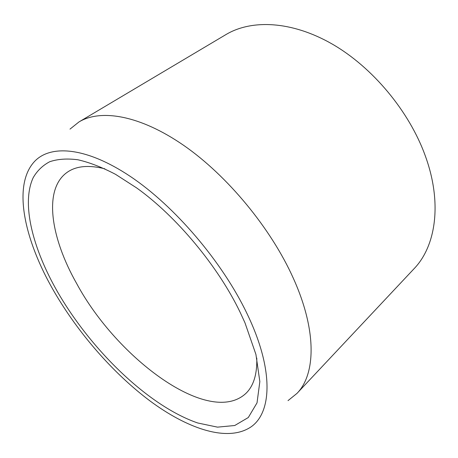 <?xml version="1.0" encoding="UTF-8"?>
<svg xmlns="http://www.w3.org/2000/svg" width="458" height="458" viewBox="0 0 458 458"><rect width="100%" height="100%" fill="white"/><g stroke="black" fill="none" stroke-linecap="round" stroke-linejoin="round"><path stroke-width="0.69" d="M53.895 291.185C78.146 333.092 113.2 373.367 150.006 400.939C186.618 428.075 225.05 441.535 248.436 428.465C271.703 415.933 275.195 371.776 246.908 313.392C222.204 261.736 174.538 205.974 130.318 176.427C85.984 146.789 50.185 144.35 34.276 161.748C12.177 185.965 24.6 240.599 53.895 291.185M70 129.116L78.976 121.937C100.771 108.804 139.982 115.141 183.744 145.409C227.403 175.643 271.079 228.513 293.338 278.292C317.142 330.945 315.665 374.409 296.961 393.411L288.019 400.63M296.961 393.411L414.026 268.754C435.776 246.312 442.537 203.243 425.362 156.052C409.343 111.368 372.554 67.24 332.147 44.02C291.649 20.805 251.534 19.253 225.971 34.562L78.976 121.937M57.376 291.586C32.839 248.62 21.097 203.758 33.182 177.693C37.155 170.777 42.668 165.453 49.727 161.726C57.662 159.035 67.028 158.376 77.837 159.756C89.384 162.384 101.962 167.244 115.559 174.343L136.747 187.992C176.57 216.445 218.346 266.619 240.301 312.637L244.944 322.741L255.93 354.458L259.841 381.611L257.024 402.857L248.299 417.524L234.736 425.511L217.504 427.142L197.713 422.98C148.541 406.057 91.251 350.37 57.376 291.586M104.836 168.807C89.339 164.943 77.127 165.882 68.219 171.618C42.709 188.015 50.443 237.427 76.732 283.668C117.076 358.597 209.787 427.617 246.129 393.187C253.663 385.728 257.213 374.009 256.783 358.036"/></g></svg>
